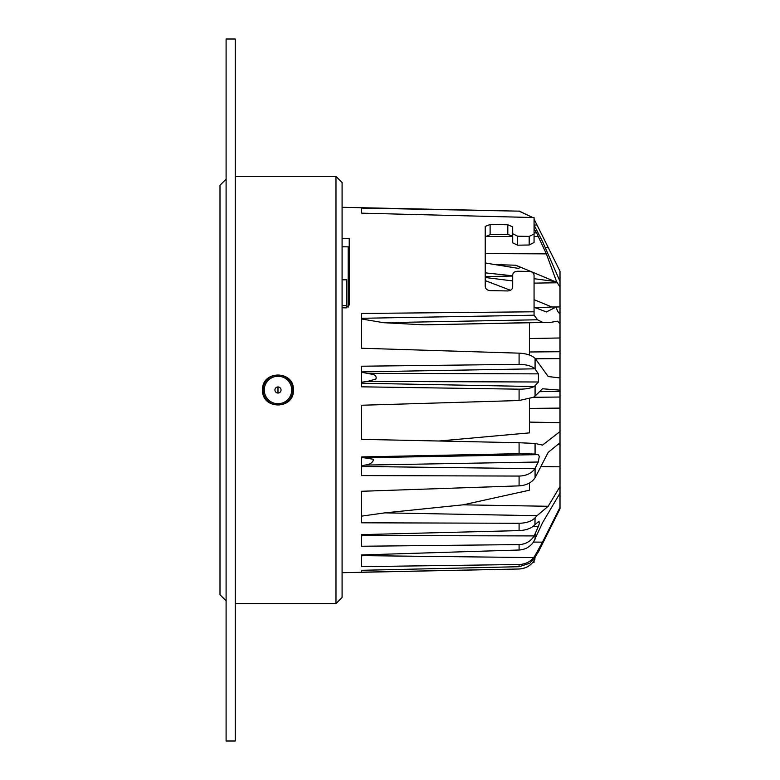 <?xml version="1.0" encoding="UTF-8"?>
<svg xmlns="http://www.w3.org/2000/svg" width="780" height="780" viewBox="0 0 780 780"><rect width="100%" height="100%" fill="white"/><g stroke="black" fill="none" stroke-linecap="round" stroke-linejoin="round"><path stroke-width="1.17" d="M348.182 307.154L348.182 246.86M342.079 305.653L346.778 305.653L346.778 307.808M346.778 305.653L346.778 279.825L342.079 279.825M519.09 442.728L535.08 443.45L535.08 454.058L519.09 453.668L519.09 442.728L361.618 439.354L361.618 405.249L519.09 400.53L519.09 389.171C525.642 389.181 530.663 388.303 534.154 386.539L535.08 385.642L535.08 396.055L542.49 388.772L560.011 390.146L560.011 408.106L529.483 408.408M495.193 264.635L515.794 265.219L520.124 267.345L518.651 268.427L485.228 262.997M367.663 373.337L538.453 373.873L538.424 381.995L367.38 381.449L375.853 379.06C376.808 376.243 375.2 374.585 371.036 374.069L361.618 372.255M535.08 454.058L538.122 454.623L539.302 456.349L538.258 462.014L535.08 468.331L535.08 477.76C531.736 482.664 526.402 485.365 519.09 485.872L361.618 491.273L361.618 522.795L519.09 523.273C526.393 523.117 531.716 521.303 535.08 517.832L534.914 524.784C531.56 528.294 526.285 530.234 519.09 530.605L361.618 534.632L361.618 546.254L519.09 544.596C525.642 544.274 530.663 541.379 534.154 535.918L361.618 535.538L361.618 534.632M538.258 462.014L364.913 465.094C370.061 464.5 372.938 462.56 373.561 459.303L363.811 457.723L538.122 454.623M534.154 535.918L538.424 526.305L539.477 523.039L538.453 521.654L539.136 521.284M535.08 557.349L529.747 563.258L519.09 566.709L519.09 564.505C525.252 564.242 530.108 561.941 533.637 557.593L535.08 555.457L535.08 557.349L539.38 549.617M535.704 307.934L551.762 306.969L534.066 299.666M510.491 290.287L485.228 280.615M349.226 246.88L342.079 246.763M538.453 373.873L534.914 368.813C531.56 365.927 526.285 364.445 519.09 364.367L519.09 353.155L361.618 348.25L361.618 313.462L534.066 311.795L534.066 275.272C533.793 272.981 532.165 271.703 529.181 271.43L517.579 271.245C514.605 271.411 512.977 272.639 512.694 274.921L512.694 286.825C512.45 289.312 510.822 290.686 507.809 290.94L490.113 290.638C487.11 290.296 485.482 288.873 485.228 286.367L485.228 226.415L490.113 224.464L507.809 224.757L512.694 226.882L512.694 233.659L517.579 236.213L529.181 236.399L534.066 234.01L534.066 242.482L529.181 244.998L529.181 236.399M342.079 238.29L349.226 238.407L349.226 304.96L346.174 307.856L342.079 307.778M534.066 560.664L534.066 562.438L532.721 562.468M342.079 572.705L519.09 569L361.618 572.188L361.618 570.307L519.09 566.709M519.09 564.505L361.618 566.65L361.618 554.941L519.09 550.017L519.09 544.596M519.09 485.872L519.09 476.063L361.618 475.585L361.618 456.924L519.09 453.668M519.09 389.171L361.618 386.822L361.618 366.22L519.09 364.367M534.914 368.813L361.618 371.875M364.913 465.094L361.618 465.952M519.09 476.063C526.266 475.839 531.541 473.363 534.914 468.653L361.618 466.469M538.453 521.654L535.08 524.648M538.649 550.768C539.721 548.925 539.594 549.403 538.258 552.191L560.011 508.784L560.011 466.83L541.144 466.586M519.09 568.951C526.266 568.483 531.541 565.188 534.914 559.065L534.008 559.075M534.066 315.188L537.508 319.771L542.656 322.364L550.982 322.315L557.622 321.165L560.011 323.983L560.011 314.184L557.622 311.288L556.052 307.076L546.37 311.932L534.066 307.232M490.113 224.464L490.113 234.682L485.228 236.71M490.113 234.682L507.809 234.38L507.809 224.757M512.694 226.882L512.694 236.252L507.809 234.38M517.579 236.213L517.579 245.183L512.694 242.833L512.694 233.659M517.579 245.183L529.181 244.998M534.066 232.889L536.562 232.869L546.37 253.87L556.598 281.707L560.011 286.991L560.011 281.414L542.656 241.742L534.066 225.049L537.001 224.981L534.066 219.394M485.257 236.476L512.694 236.476M534.066 236.486L538.288 236.486M366.083 554.804L361.618 555.877L361.618 554.941M532.662 217.532L519.09 211.156L361.618 208.094L361.618 213.164L534.066 217.561L534.066 234.01M534.066 311.795L534.066 315.208L361.618 318.289M560.011 352.385L560.011 377.959L548.184 376.535L535.08 358.351L535.08 369.047M560.011 314.184L560.011 286.991M560.011 323.983L560.011 337.984L529.483 338.53M529.483 322.774L529.483 355.056L529.483 351.985L560.011 351.721L560.011 337.984M560.011 351.721L560.011 358.615L535.529 358.79M560.011 381.547L560.011 385.632M560.011 390.146L560.011 377.959M560.011 399.097L560.011 466.83M560.011 417.037L560.011 416.247M557.837 444.532L560.011 444.522L560.011 442.767L548.184 452.371L535.08 477.76M537.001 224.981L560.011 271.216L560.011 281.414M485.228 277.475L512.694 280.936M361.618 213.164L361.618 208.094M361.618 319L383.633 322.696L424.242 324.841L550.982 322.315M560.011 486.535L548.184 506.278L537.001 515.707L384.92 512.86L463.115 504.835L529.483 490.191L529.483 482.976M361.618 382.21L367.38 381.449M439.072 441.012L529.483 432.861L529.483 398.95M384.92 512.86L361.618 516.126M361.618 457.704L363.811 457.723M548.184 506.278L463.115 504.835M537.001 515.707L535.08 517.832M560.011 493.165L542.49 522.805L533.637 541.827C530.127 546.877 525.271 549.608 519.09 550.017M560.011 507.38L542.49 542.149L533.462 542.081M533.637 557.593L362.602 555.633M542.49 542.149L535.08 555.457M548.184 247.689L545.366 247.699M534.066 283.13L557.622 282.76M560.011 306.95L553.059 307.008M519.09 353.155C526.393 353.535 531.716 355.261 535.08 358.351M535.08 385.642L538.424 381.995M534.154 386.539L361.618 383.224M535.08 396.055L533.637 397.235L519.09 400.53M560.011 391.258L539.545 391.687M560.011 422.672L529.483 422.107M535.08 443.45L542.49 445.117L560.011 431.564M529.747 453.511L361.618 457.031M534.066 278.694L556.598 281.707M485.228 276.578L512.694 276.042M551.762 306.969L556.052 307.076M383.633 322.696L537.508 319.771M534.066 228.667L536.562 232.869M424.242 324.841L542.656 322.364M485.228 272.854L512.694 275.788M485.228 253.607L546.37 253.87M515.794 265.219L555.38 281.716M335.975 176.407L342.079 182.51L342.079 597.49L335.975 603.593L335.975 176.407L235.258 176.407M262.567 390C261.622 370.12 294.352 370.11 293.397 390C294.362 409.851 261.641 409.919 262.567 390M226.102 390L226.102 741L235.258 741L235.258 39L226.102 39L226.102 390M226.102 179.156L219.989 185.26L219.989 594.74L226.102 600.844M277.982 375.043A14.957 14.957 0 0 1 292.939 390A14.957 14.957 0 0 1 277.982 404.956A14.957 14.957 0 0 1 263.026 390A14.957 14.957 0 0 1 277.982 375.043M277.982 403.738A13.738 13.738 0 0 1 264.254 390A13.738 13.738 0 0 1 277.982 376.262A13.738 13.738 0 0 1 291.72 390A13.738 13.738 0 0 1 277.982 403.738M281.034 390A3.052 3.052 0 0 1 277.982 393.052A3.052 3.052 0 0 1 274.93 390A3.052 3.052 0 0 1 277.982 386.948A3.052 3.052 0 0 1 281.034 390M533.549 397.283L560.011 397.03M519.09 530.605L519.09 523.273M519.09 211.156L342.079 207.295M538.424 526.305L533.033 526.471M539.312 229.583L535.08 221.169M535.08 534.027L535.08 539.185M277.982 393.052L277.982 386.948M519.09 211L532.721 217.532M534.066 219.336L535.08 221.12M519.09 569C526.295 568.581 531.629 565.207 535.08 558.88M235.258 603.593L335.975 603.593"/></g></svg>
